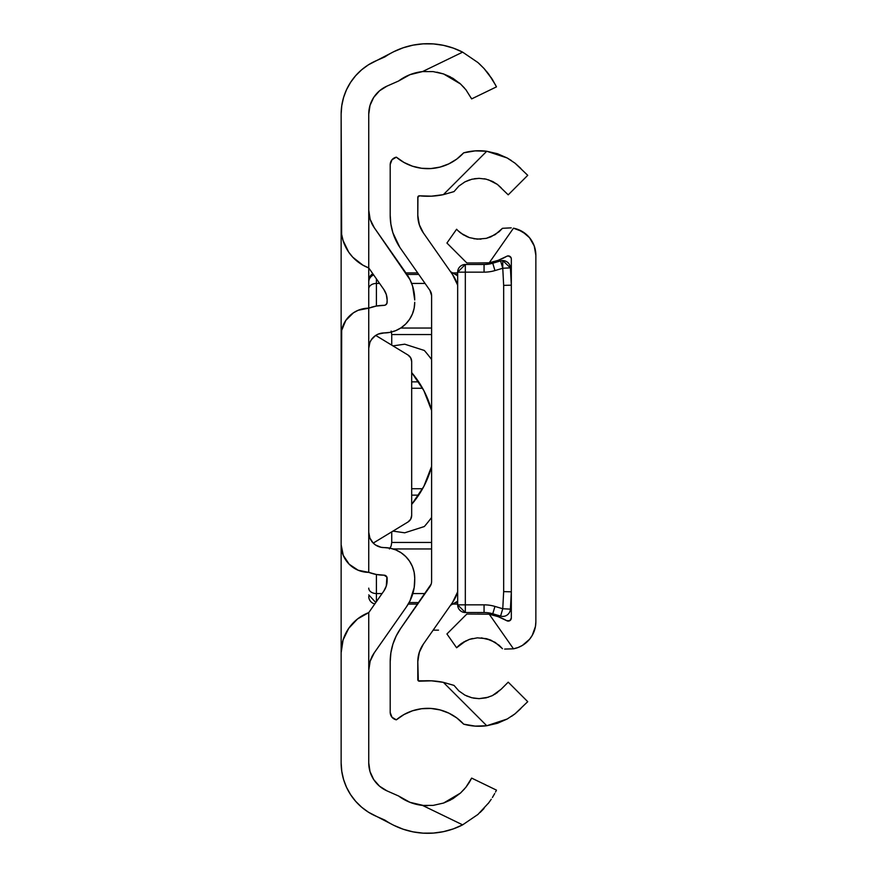 <?xml version="1.0" encoding="UTF-8"?>
<svg xmlns="http://www.w3.org/2000/svg" width="877" height="877" viewBox="0 0 877 877"><rect width="100%" height="100%" fill="white"/><g stroke="black" fill="none" stroke-linecap="round" stroke-linejoin="round"><path stroke-width="1.32" d="M369.031 345.286L369.908 342.403L368.746 348.268L368.746 308.178L368.746 348.268A15.337 15.337 0 0 1 384.071 332.942L390.057 332.35L395.812 330.607L401.107 327.779L405.755 323.964L409.57 319.316L412.398 314.01L414.141 308.255L414.733 302.28A30.662 30.662 0 0 1 384.071 332.942L390.057 332.35L395.812 330.607M398.618 80.991A48.673 48.673 0 0 1 422.528 71.585A48.673 48.673 0 0 0 398.618 80.991L387.031 86.099A30.662 30.662 0 0 0 368.746 114.163L370.006 105.426L373.712 97.413L379.555 90.791L387.031 86.099L398.618 80.991L409.943 74.688L422.528 71.585L462.639 52.149L453.277 48.103L443.455 45.341L433.348 43.916L423.142 43.85L413.023 45.144L403.168 47.786L393.74 51.71L368.461 64.788L361.686 69.765L355.689 75.652L350.603 82.339L346.525 89.695L343.554 97.566L341.756 105.777L341.142 114.163L341.635 234.269L343.082 240.572L348.706 252.159L352.762 257.202L362.892 265.172L368.746 267.923L368.746 114.163L368.746 267.923L368.746 210.14L368.746 267.923L383.808 289.443L368.746 267.923L368.746 308.178A42.929 42.929 0 0 1 384.071 305.349L376.277 306.062L368.746 308.178L368.746 572.352L368.746 532.251L368.746 572.352L376.277 574.468L384.071 575.18A3.069 3.069 0 0 1 387.141 578.25L387.141 580.53A18.395 18.395 0 0 1 383.808 591.076L368.746 612.606L383.808 591.076L386.286 586.055L386.91 577.077L384.071 575.18A42.929 42.929 0 0 1 368.746 572.352L376.277 574.468M385.244 305.108L386.91 303.453L387.141 300L387.141 302.28A3.069 3.069 0 0 1 384.071 305.349L385.244 305.108L384.071 305.349M383.808 289.443A18.395 18.395 0 0 1 387.141 300L386.286 294.464L383.808 289.443M374.282 227.724A30.662 30.662 0 0 1 368.746 210.14L370.16 219.36L374.282 227.724L406.413 273.613A45.999 45.999 0 0 1 414.733 300L412.607 286.165L409.998 279.653L374.282 227.724L370.16 219.36M378.206 334.104L384.071 332.942L378.206 334.104L375.553 335.529L371.322 339.75L369.908 342.403M401.107 327.779L405.755 323.964L409.57 319.316M412.398 314.01L414.141 308.255M414.733 300L412.607 286.165L409.998 279.653M384.071 547.588L381.078 547.292L384.071 547.588A30.662 30.662 0 0 1 414.733 578.25L414.733 580.53A45.999 45.999 0 0 1 406.413 606.906L374.282 652.795L406.413 606.906L409.998 600.866L414.196 587.524L414.733 578.25L414.141 572.264L412.398 566.509L409.57 561.214L405.755 556.566L401.107 552.751L395.812 549.923L390.057 548.169L384.071 547.588A15.337 15.337 0 0 1 368.746 532.251L369.908 538.116L373.229 543.093L371.322 540.769M370.16 661.159L368.746 670.379L368.746 612.606L368.746 670.379A30.662 30.662 0 0 1 374.282 652.795L370.16 661.159L374.282 652.795M378.206 546.415L381.078 547.292L375.553 545.001L373.229 543.093L407.98 522.001A7.663 7.663 0 0 0 410.688 519.206L407.98 522.001L373.229 543.093M395.812 549.923L390.057 548.169M384.071 575.18L385.244 575.411M406.413 606.906L409.998 600.866M412.607 594.354L414.196 587.524M393.729 825.279A76.277 76.277 0 0 0 462.639 824.851A76.277 76.277 0 0 1 384.937 820.138L375.893 816.147A58.266 58.266 0 0 1 341.142 762.837L341.142 652.696A42.929 42.929 0 0 1 368.746 612.606L368.746 762.837L368.746 612.606L357.531 618.965L348.706 628.36L343.082 639.958L341.142 652.696L341.142 544.749L343.247 555.316L349.232 564.262L358.178 570.247L368.746 572.352L368.746 308.178L358.178 310.272L353.409 312.826L345.79 320.445L341.679 330.388L341.142 544.749L341.142 114.163A58.266 58.266 0 0 1 375.893 60.853L384.937 56.862A76.277 76.277 0 0 1 462.639 52.149L477.954 62.563L484.049 68.516L492.403 79.489L496.47 86.867L496.053 86.012L496.47 86.867L471.64 98.904L471.081 97.796L471.64 98.904L496.47 86.867L496.053 86.012L496.47 86.867M370.006 771.574L368.746 762.837A30.662 30.662 0 0 0 387.031 790.901L398.618 796.009L387.031 790.901L379.555 786.209L373.712 779.587L370.006 771.574L368.746 762.837M471.64 778.096L496.47 790.133L471.64 778.096L465.884 787.283L460.458 793.082L443.619 803.036L450.712 799.945M433.216 805.382L443.619 803.036L433.205 805.382L422.528 805.415L427.888 805.689M398.64 796.02A48.673 48.673 0 0 0 422.528 805.415A48.673 48.673 0 0 1 398.618 796.009L409.943 802.312L423.657 805.524M464.613 788.818L460.458 793.082L452.905 798.695L443.576 803.047L433.205 805.382L422.528 805.415L462.639 824.851L477.954 814.437L488.884 802.641L477.965 814.437L462.639 824.851L422.528 805.415M495.987 791.109L496.47 790.133M488.259 803.475L491.263 799.265M433.37 43.916A76.277 76.277 0 0 0 393.707 51.732M495.637 85.19L488.884 74.359L484.071 68.538L477.965 62.563L462.639 52.149L422.528 71.585L433.216 71.618L443.619 73.964L452.97 78.338L460.524 83.984L465.906 89.739L471.64 98.904M433.205 71.618L422.528 71.585L433.216 71.618L443.619 73.964L433.205 71.618L422.528 71.585M450.449 76.913L443.576 73.953L460.524 83.984L465.906 89.739M368.746 114.163L370.006 105.426M368.746 572.352A27.593 27.593 0 0 1 341.142 544.749L341.142 762.837L341.756 771.223L343.554 779.434L346.525 787.305L350.603 794.661L355.689 801.348L361.686 807.235L368.461 812.212L393.74 825.29L403.168 829.214L413.023 831.856L423.142 833.15L433.348 833.084L443.455 831.659L453.277 828.897L462.639 824.851L477.965 814.437L462.639 824.851M363.352 308.704L358.178 310.272M341.679 330.388L341.142 335.77L341.142 227.823A42.929 42.929 0 0 0 368.746 267.923L368.746 308.178A27.593 27.593 0 0 0 341.142 335.77M345.461 246.58L348.706 252.159M341.679 550.142L343.247 555.316M360.732 571.157L363.341 571.815M492.403 79.489L490.977 77.319M488.873 74.348L486.812 71.706M484.049 68.516L479.05 63.528M443.521 73.931L436.921 72.177M460.458 83.918L459.329 82.931M464.361 87.886L460.491 83.951M468.943 782.964L465.884 787.283M484.016 808.517L480.125 812.475M477.965 814.437L488.884 802.641M495.527 792.008L496.053 790.988M492.403 797.5L494.727 793.521M477.954 62.563L462.639 52.149M460.458 793.082L443.576 803.047M471.081 779.204L469.294 782.405M368.746 282.12A7.663 7.663 0 0 1 373.668 274.961A7.663 7.663 0 0 0 368.746 282.12M406.983 274.446L418.778 274.446L406.983 274.446M455.349 274.446L457.662 274.446L455.349 274.446M457.662 272.922L452.685 272.922L457.662 272.922M417.704 272.922L405.93 272.922L417.704 272.922M457.662 604.078L452.685 604.078L457.662 604.078M417.704 604.078L408.243 604.078L417.704 604.078M368.746 588.138A7.663 5.415 0 0 0 376.408 593.565L376.408 574.49L376.408 601.655L376.408 593.565L382.076 593.565L376.408 593.565A7.663 5.415 180 0 1 368.746 588.335M425.071 593.565L412.848 593.565L425.071 593.565M431.605 548.947L393.126 548.947L431.605 548.947M391.142 545.965L389.432 548.947L391.142 545.965L391.734 542.446L391.142 545.965M431.605 542.446L391.734 542.446L431.605 542.446M418.669 495.143L411.675 495.143L418.669 495.143M391.734 531.857L391.734 542.446L391.734 531.857M422.582 488.73L411.675 488.73L422.582 488.73M411.675 388.27L422.582 388.27L411.675 388.27M418.669 381.857L411.675 381.857L418.669 381.857M431.605 334.554L391.734 334.554L391.734 345.143L391.734 334.554L431.605 334.554M391.142 331.035L391.734 334.554L391.142 331.035M431.605 328.053L400.69 328.053L431.605 328.053M425.071 283.435L411.653 283.435L425.071 283.435M379.609 283.435L376.408 283.435L376.408 306.029L376.408 283.435L379.609 283.435M376.408 278.875L376.408 283.435A7.663 5.415 180 0 0 368.746 288.862A7.663 5.415 0 0 1 376.408 283.435L376.408 278.875M372.846 273.788A7.663 7.663 0 0 0 368.746 280.585A7.663 7.663 0 0 1 372.846 273.788M374.819 603.913A7.663 7.663 0 0 1 368.746 596.415A7.663 7.663 180 0 0 374.819 603.913M410.677 357.794A7.663 7.663 0 0 1 410.688 357.805L407.98 354.999L375.718 335.42L407.98 354.999A7.663 7.663 0 0 1 411.675 361.554L411.675 515.446A7.663 7.663 0 0 1 407.98 522.001M410.688 357.794L411.675 361.554L411.675 515.446L410.688 519.206M431.605 581.33L431.605 295.67A9.198 9.198 0 0 0 429.938 290.386L400.745 248.695L429.938 290.386L431.605 295.67L431.605 581.33A9.198 9.198 0 0 1 429.938 586.614L399.824 629.653M507.147 719.041L515.051 713.801L527.735 701.677L508.221 682.163L501.162 689.223L508.221 682.163L527.735 701.677L515.084 713.779L507.147 719.041L486.757 725.75A58.035 58.035 0 0 1 463.681 724.161L475.137 726.112L486.757 725.75L497.478 723.273L507.202 719.019L497.522 723.262L486.757 725.75L443.367 682.35L431.484 680.826L418.307 680.804L417.803 661.718A30.662 30.662 0 0 1 423.35 644.135L419.458 651.797L417.814 660.809L419.458 651.797L423.35 644.135L452.543 602.433L423.35 644.135L419.217 652.499L417.803 661.718L417.803 679.664A1.535 1.535 0 0 0 419.502 681.188A76.277 76.277 0 0 1 443.367 682.35L454.012 685.397L458.89 690.944L464.963 695.154L471.87 697.774L479.105 698.651L488.39 697.215M390.199 164.503A7.663 7.663 0 0 1 396.349 157.169L391.997 159.757L390.199 164.503L390.199 215.282L390.199 164.503M463.681 152.839A48.673 48.673 0 0 1 396.349 157.169L404.001 162.464L412.508 166.213L421.585 168.274L430.881 168.559L440.068 167.079L448.805 163.878L456.774 159.077L463.681 152.839A58.035 58.035 0 0 1 486.757 151.25L497.478 153.727L507.147 157.959L515.051 163.199L520.861 168.45L515.084 163.221L507.202 157.992L497.522 153.738L486.757 151.25L475.137 150.888L463.681 152.839M515.073 163.21L527.735 175.323L508.221 194.837L497.369 184.411L492.315 181.342M474.391 178.722L479.061 178.349L471.848 179.237L464.953 181.857L458.879 186.067L454.012 191.603L458.89 186.056L464.963 181.846L471.87 179.226L479.105 178.349L486.11 179.16L492.337 181.353L497.391 184.422L508.221 194.837L527.735 175.323L515.051 163.199L507.147 157.959L486.757 151.25L443.367 194.65A76.277 76.277 0 0 1 419.502 195.812L431.484 196.174L443.367 194.65L486.757 151.25M458.89 186.056L454.012 191.603L443.367 194.65L454.012 191.603L458.89 186.056L464.963 181.846L458.879 186.067M488.401 179.785L497.391 184.422L501.162 187.777M431.429 196.174A76.277 76.277 0 0 0 431.484 196.174L425.488 196.229M417.803 197.336A1.535 1.535 0 0 1 419.502 195.812L417.803 197.336L417.803 215.282L417.934 196.711M417.814 216.191L419.458 225.203L423.35 232.865A30.662 30.662 0 0 1 417.803 215.282A30.662 30.662 0 0 0 417.814 216.191L419.458 225.203L423.35 232.865L452.543 274.567A36.801 36.801 0 0 1 457.662 285.157L452.543 274.567L423.35 232.865L419.217 224.501L417.803 215.282M457.662 591.843A36.801 36.801 0 0 1 452.543 602.433L457.662 591.843M419.502 681.188L431.484 680.826A76.277 76.277 0 0 0 419.502 681.188L418.866 681.122M495.034 694.178L501.162 689.223L492.315 695.658L486.077 697.851L479.061 698.651L473.525 698.136M492.315 695.647L486.11 697.84L479.105 698.651L471.848 697.763L464.963 695.154L458.89 690.944L454.012 685.397L458.879 690.933L454.012 685.397L443.367 682.35L486.757 725.75L507.202 719.008L515.084 713.779L511.642 716.29M400.745 628.305L396.218 635.957L392.896 644.2L390.879 652.861L390.199 661.718L390.199 712.497L391.997 717.243L396.349 719.831A48.673 48.673 0 0 1 463.681 724.161L456.774 717.923L448.805 713.122L440.068 709.921L430.881 708.441L421.585 708.726L412.508 710.787L404.001 714.536L396.349 719.831A7.663 7.663 0 0 1 390.199 712.497L390.199 661.718A58.266 58.266 0 0 1 400.745 628.305L431.177 584.104M396.393 635.595L395.483 637.502M400.745 248.695A58.266 58.266 0 0 1 390.199 215.282L390.879 224.139L392.896 232.8L399.824 247.358M395.483 239.498L396.393 241.394M417.934 680.289L417.803 679.664M431.177 292.896L431.583 295.078M457.662 275.795L450.515 271.662L457.662 275.795M450.515 605.338L457.662 601.205L450.515 605.338M399.506 246.854L395.648 239.859M396.514 635.365L399.506 630.146M394.771 639.114L395.648 637.13M438.511 630.146L433.139 630.146L438.511 622.484M404.823 622.484L403.672 624.117M438.511 254.516L433.139 246.854M423.832 390.572L411.828 372.791A96.481 96.481 0 0 1 431.605 410.557L423.832 390.572L411.828 372.791A96.481 96.481 0 0 1 431.605 410.557M392.962 345.889L404.725 344.19L424.315 350.46A141.953 141.953 0 0 1 431.605 359.537A141.953 141.953 0 0 0 424.315 350.46L404.725 344.19L392.962 345.889M392.962 531.111L404.725 532.81L424.315 526.54L404.725 532.81L392.962 531.111M423.832 486.428L411.828 504.209A96.481 96.481 0 0 0 431.605 466.443A96.481 96.481 0 0 1 411.828 504.209L423.832 486.428L431.605 466.443M431.605 517.463A141.953 141.953 0 0 1 424.315 526.54A141.953 141.953 0 0 0 431.605 517.463M471.848 697.763L466.531 695.921M464.963 181.846L469.612 179.873M486.033 179.138L484.225 178.776M493.729 182.076L492.315 181.353M507.202 157.992L511.28 160.469M515.084 713.779L520.861 708.55M464.953 695.143L458.879 690.933M497.369 692.589L492.315 695.658L486.077 697.851L479.061 698.651M471.87 179.226L479.105 178.349L486.11 179.16M506.72 620.686L509.789 620.686L511.324 618.033L511.324 258.967L511.324 618.033A3.069 3.069 0 0 1 506.72 620.686L498.257 616.695L489.234 614.196A54.966 54.966 0 0 1 506.72 620.686L498.257 616.695M518.055 647.511L522.341 645.45A27.593 27.593 0 0 0 535.858 621.716L535.858 255.284L534.225 245.955L529.533 237.711L522.341 231.55L513.473 228.184A27.593 27.593 0 0 1 535.858 255.284L535.858 621.716A27.593 27.593 0 0 1 513.473 648.816L504.659 649.079L513.473 648.816L518.055 647.511A27.593 27.593 0 0 0 518.077 647.5M477.274 239.158L486.395 238.336L495.187 234.63L502.477 228.305L511.258 227.856L502.477 228.305L495.132 234.663L486.329 238.347L477.285 239.158L469.414 237.623L463.451 234.861L458.2 230.881M459.877 644.65L456.599 647.763L465.994 640.769M461.708 643.269L469.447 639.366L477.362 637.842L486.395 638.664L495.187 642.37L502.477 648.695L495.132 642.337L486.329 638.653L477.285 637.842L486.395 638.664L490.912 640.155L499.079 645.242L502.477 648.695L499.046 645.209L490.846 640.133L481.363 637.864M458.704 622.188L446.93 633.961L456.599 647.763L458.211 646.119L456.599 647.763L446.93 633.961L466.838 614.043L489.234 614.196L477.395 614.043M498.257 260.305L506.72 256.314A54.966 54.966 0 0 1 489.234 262.804L498.257 260.305L506.72 256.314A3.069 3.069 0 0 1 511.324 258.967L510.918 257.432L511.324 258.967M477.395 262.957L489.234 262.804L513.473 228.184L489.234 262.804L488.412 262.957L466.838 262.957L446.93 243.039L456.599 229.237L457.41 230.092M458.211 230.881L457.301 229.993M522.341 645.45L529.533 639.289L532.24 635.376L535.441 626.452L535.858 621.716M489.234 614.196L513.473 648.816L489.234 614.196L488.412 614.043M529.533 639.289L532.24 635.376M526.2 234.323L518.055 229.489M506.72 256.314L508.254 255.898L510.918 257.432M499.079 231.758L502.477 228.305L495.132 234.663L486.329 238.347L490.912 236.845L499.079 231.758M473.788 238.741L480.991 239.158M466.147 236.308L469.447 237.634M462.705 234.4L463.473 234.883M460.655 232.964L459.175 231.758M458.704 254.812L466.838 262.957L458.704 254.812M472.473 638.522L469.403 639.388M463.473 642.117L469.447 639.366L477.362 637.842M458.211 646.119L461.258 643.586M456.599 229.237L446.93 243.039L452.346 248.465M486.329 238.347L477.285 239.158L469.403 237.612L461.258 233.414M492.764 613.779A30.662 30.662 0 0 0 484.06 612.519L484.06 604.845L484.06 612.519L465.325 612.519L465.325 272.155L484.06 272.155A38.325 38.325 0 0 0 494.946 270.576L492.764 263.221L500.581 260.907A7.663 7.663 0 0 1 510.414 267.858L502.762 268.252L510.414 267.858L502.762 260.59L502.762 268.252L494.946 270.576A38.325 38.325 0 0 1 484.06 272.155L465.325 272.155L465.325 604.845L484.06 604.845A38.325 38.325 0 0 1 494.946 606.424L502.762 608.748L503.661 591.613L503.661 285.387L502.762 268.252L503.661 285.387L503.661 591.613L502.762 608.748L494.946 606.424A38.325 38.325 0 0 0 484.06 604.845L465.325 604.845L465.325 612.519A7.663 7.663 0 0 1 457.662 604.845L457.662 272.155A7.663 7.663 0 0 1 465.325 264.481L484.06 264.481L465.325 264.481L457.662 272.155L457.662 604.845L465.325 612.519L484.06 612.519A30.662 30.662 0 0 1 492.764 613.779L500.581 616.092L492.764 613.779L494.946 606.424L492.764 613.779L500.581 616.092L502.762 608.748L500.581 616.092A7.663 7.663 0 0 0 510.414 609.142A7.663 7.663 0 0 1 500.581 616.092M511.324 591.822L510.414 609.142L502.762 608.748L510.414 609.142L511.324 591.822L503.661 591.613L511.324 591.822M492.764 263.221A30.662 30.662 0 0 1 484.06 264.481L484.06 272.155L484.06 264.481A30.662 30.662 0 0 0 492.764 263.221L494.946 270.576L502.762 268.252L500.581 260.907L492.764 263.221M510.414 267.858L511.324 285.178L503.661 285.387L511.324 285.178L510.414 267.858M465.325 604.845L457.662 604.845L465.325 604.845M465.325 272.155L457.662 272.155L465.325 272.155L465.325 264.481L465.325 272.155M500.581 260.907L502.762 268.252L502.762 260.59L500.581 260.907M409.12 602.554L418.778 602.554M455.349 602.554L457.662 602.554M375.794 602.521L368.746 594.88"/></g></svg>
